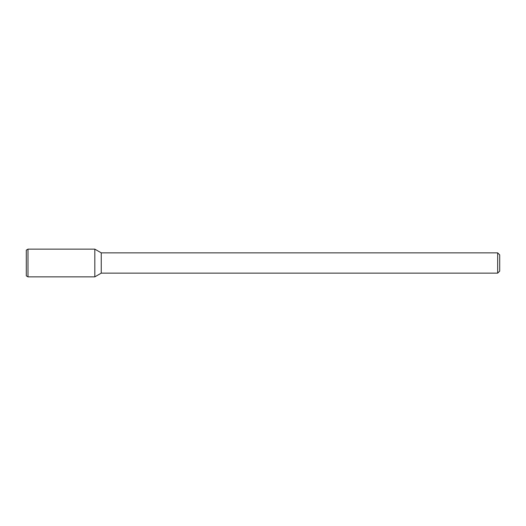 <?xml version="1.0" encoding="UTF-8"?>
<svg xmlns="http://www.w3.org/2000/svg" width="526" height="526" viewBox="0 0 526 526"><rect width="100%" height="100%" fill="white"/><g stroke="black" fill="none" stroke-linecap="round" stroke-linejoin="round"><path stroke-width="0.79" d="M497.668 252.855L497.668 273.145L499.7 271.114L499.7 254.886L497.668 252.855L101.248 252.855L94.818 249.14L27.99 249.14L27.99 276.86L94.818 276.86L94.818 249.14L94.818 276.86L101.248 273.145L101.248 252.855M497.668 273.145L101.248 273.145M27.99 249.14L26.3 250.12L26.3 275.88L27.99 276.86"/></g></svg>
